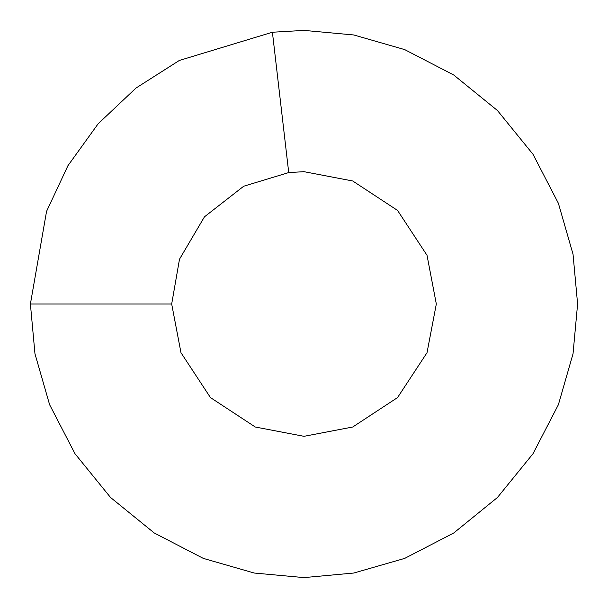 <?xml version="1.0" encoding="UTF-8"?>
<svg xmlns="http://www.w3.org/2000/svg" width="608" height="608" viewBox="0 0 608 608"><rect width="100%" height="100%" fill="white"/><g stroke="black" fill="none" stroke-linecap="round" stroke-linejoin="round"><path stroke-width="0.91" d="M577.6 304L573.032 353.788L558.387 404.708L533.003 453.72L497.466 497.466L453.72 533.003L404.708 558.387L353.788 573.032L304 577.6L254.212 573.032L203.292 558.387L154.28 533.003L110.534 497.466L74.997 453.72L49.613 404.708L34.968 353.788L30.4 304L46.55 211.394L67.936 165.688L98.154 123.766L135.972 88.076L179.322 60.458L272.407 32.232L304 30.4L353.788 34.968L404.708 49.613L453.72 74.997L497.466 110.534L533.003 154.28L558.387 203.292L573.032 254.212L577.6 304M288.724 172.573L304 171.684L352.701 180.979L397.564 210.436L427.021 255.299L436.316 304L427.021 352.701L397.564 397.564L352.701 427.021L304 436.316L255.299 427.021L210.436 397.564L180.979 352.701L171.684 304L179.497 259.213L204.455 216.836L243.702 186.223L288.724 172.573L272.407 32.232M30.4 304L171.684 304"/></g></svg>
